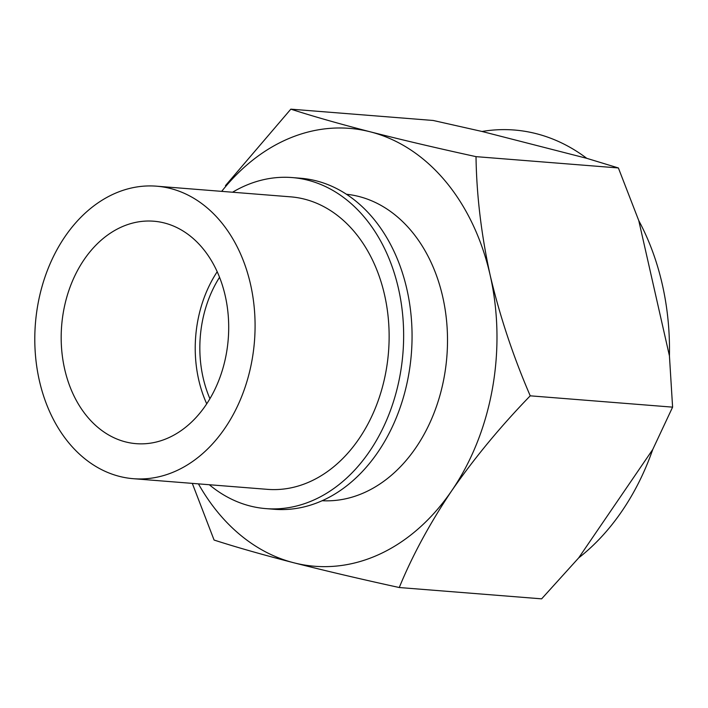<?xml version="1.0" encoding="UTF-8"?>
<svg xmlns="http://www.w3.org/2000/svg" width="708" height="708" viewBox="0 0 708 708"><rect width="100%" height="100%" fill="white"/><g stroke="black" fill="none" stroke-linecap="round" stroke-linejoin="round"><path stroke-width="1.06" d="M192.302 483.378L214.082 540.045C235.914 547.098 262.456 554.674 293.714 562.754C325.742 570.896 360.921 579.153 399.259 587.525C412.366 555.568 429.88 523.274 451.784 490.644A219.63 164.495 94.5 0 1 293.714 562.754A219.63 164.495 94.5 0 1 198.435 483.865M530.23 395.825C513.096 356.115 499.742 315.91 490.157 275.208A219.63 164.495 94.5 0 1 451.784 490.644C474.449 458.005 500.6 426.402 530.23 395.825L672.6 407.144L652.758 449.465A231.047 173.044 -85.5 0 1 578.684 557.886L541.629 598.844L399.259 587.525M221.684 191.364A219.63 164.495 94.5 0 1 370.461 131.874A219.63 164.495 94.5 0 1 490.157 275.208C481.272 234.472 476.555 194.957 476.015 156.645C437.659 148.273 402.48 140.016 370.461 131.874C339.203 123.785 312.662 116.218 290.829 109.156L225.445 185.664M290.829 109.156L433.199 120.475L482.033 131.476A231.047 173.044 -85.5 0 1 586.764 158.327L618.385 167.955L638.766 220.595A231.047 173.044 -85.5 0 1 669.432 355.876L672.6 407.144M232.569 192.222A166.044 124.36 94.5 0 1 292.147 177.566L300.555 178.239A166.044 124.36 94.5 0 1 316.414 180.885A166.044 124.36 94.5 0 1 410.268 364.275A166.044 124.36 94.5 0 1 274.244 509.282L265.836 508.61A166.044 124.36 94.5 0 1 209.32 484.732M292.147 177.566A166.044 124.36 94.5 0 1 307.998 180.221A166.044 124.36 94.5 0 1 401.852 363.602A166.044 124.36 94.5 0 1 265.836 508.61M156.565 186.186L290.616 196.842A146.715 109.882 94.5 0 1 304.626 199.178A146.715 109.882 94.5 0 1 387.55 361.222A146.715 109.882 94.5 0 1 267.367 489.343L133.316 478.696A146.715 109.882 94.5 0 1 35.4 323.733A146.715 109.882 94.5 0 1 156.565 186.186A146.715 109.882 94.5 0 1 170.575 188.523A146.715 109.882 94.5 0 1 253.499 350.566A146.715 109.882 94.5 0 1 133.316 478.696M164.433 222.993A111.572 83.562 94.5 0 1 227.498 346.221A111.572 83.562 94.5 0 1 136.095 443.659A111.572 83.562 94.5 0 1 61.64 325.822A111.572 83.562 94.5 0 1 153.778 221.215A111.572 83.562 94.5 0 1 164.433 222.993M206.718 403.808A111.572 83.562 94.5 0 1 217.214 271.722M209.913 398.692A105.421 78.96 94.5 0 1 219.56 277.279M322.096 500.715A153.742 115.147 -85.5 0 0 446.031 364.85A153.742 115.147 -85.5 0 0 358.947 196.505A153.742 115.147 -85.5 0 0 346.46 194.257M586.764 158.327L482.033 131.476M669.432 355.876L638.766 220.595M578.684 557.886L652.758 449.465M618.385 167.955L476.015 156.645"/></g></svg>
